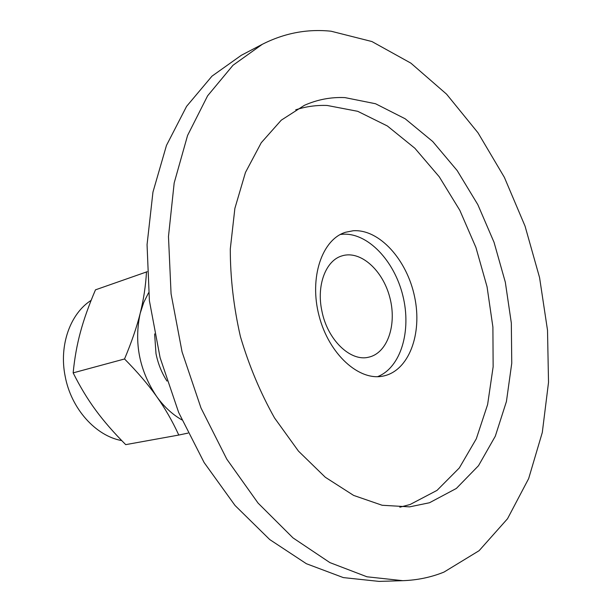<?xml version="1.0" encoding="UTF-8"?>
<svg xmlns="http://www.w3.org/2000/svg" width="612" height="612" viewBox="0 0 612 612"><rect width="100%" height="100%" fill="white"/><g stroke="black" fill="none" stroke-linecap="round" stroke-linejoin="round"><path stroke-width="0.92" d="M377.566 376.678C400.952 367.537 411.647 330.717 402.857 295.695C394.319 260.613 367.59 232.392 342.468 234.251L340.318 234.488M353.185 230.755C379.325 228.865 407.049 259.848 414.622 296.904C422.54 333.907 408.885 370.956 383.196 376.066C359.099 381.353 328.981 354.279 319.112 316.014C308.953 277.825 321.927 239.468 345.528 232.262L353.185 230.755M402.757 580.681L379.096 581.4L343.34 577.598L306.375 563.713L269.708 539.547L235.039 505.474L204.125 462.55L178.673 412.503L160.099 357.668L149.405 300.767L147.056 244.67L152.954 192.107L166.472 145.411L186.576 106.373L211.989 76.148L241.289 55.309L262.265 44.332C284.366 33.109 307.308 28.741 331.1 31.22L371.928 41.547L410.882 63.143L446.584 94.171L478.01 132.819L504.372 177.35L525.05 226.126L539.57 277.588L547.511 330.205L548.52 382.385L542.301 432.47L528.653 478.599L507.516 518.747L479.104 550.693L443.983 572.09C431.07 577.315 417.323 580.176 402.757 580.681L366.963 576.787L329.876 562.596L292.995 537.887L258.035 503.049L226.792 459.153L200.988 407.974L182.07 351.915L171.069 293.783L168.476 236.523L174.183 182.942L187.578 135.443L207.606 95.824L232.981 65.277L262.265 44.332M295.718 109.808C305.962 106.519 316.442 105.065 327.152 105.463L357.729 111.315L387.358 125.973L414.859 148.242L439.271 176.807L459.826 210.321L475.914 247.439L487.06 286.806L492.897 327.053L493.142 366.787L487.619 404.54L476.304 438.796L459.314 467.951L437.014 490.388L410.071 504.517L399.82 507.21M344.954 97.606L375.538 103.742L405.19 118.789L432.73 141.517L457.195 170.595L477.834 204.645L494.045 242.314L505.328 282.231L511.326 323.014L511.754 363.26L506.43 401.503L495.307 436.195L478.492 465.724L456.353 488.445L429.509 502.743L409.604 506.866L382.14 505.26L353.629 495.414L325.293 477.245L298.465 451.121L274.543 417.958C260.406 392.805 249.03 365.693 240.424 336.631C233.677 307.071 230.296 277.871 230.288 249.015L234.878 208.386L245.458 172.469L261.248 142.734L281.268 120.174L304.416 105.31C317.452 99.542 330.962 96.971 344.954 97.606M321.874 310.919C327.359 339.775 350.485 361.952 368.654 357.186C387.541 353.17 397.104 324.658 389.821 297.493C382.852 270.252 360.537 250.086 342.108 255.847C325.898 260.268 316.282 285.223 321.874 310.919M73.157 372.869C80.042 386.685 87.539 399.093 95.64 410.078C103.711 421.102 113.733 432.623 125.712 444.641L178.78 435.048C172.431 421.155 165.033 408.288 156.595 396.446C148.211 384.604 137.532 372.119 124.542 358.976L73.157 372.869C74.557 358.349 76.997 344.717 80.47 331.979C83.905 319.227 88.908 305.181 95.48 289.836L147.155 271.728M188.029 433.097L178.78 435.048M124.542 358.976C131.626 342.047 136.851 326.823 140.202 313.298C143.606 299.727 145.702 285.903 146.49 271.82M148.571 292.781L143.728 302.481L140.202 313.298C133.89 342.712 139.36 370.428 156.595 396.446C163.901 406.613 172.324 414.423 181.863 419.878M154.614 333.9L155.991 353.621C158.011 363.627 161.667 372.785 166.977 381.077M91.15 300.331C70.273 313.596 58.89 345.237 65.14 376.158C71.069 408.64 95.709 435.996 121.742 440.594"/></g></svg>
